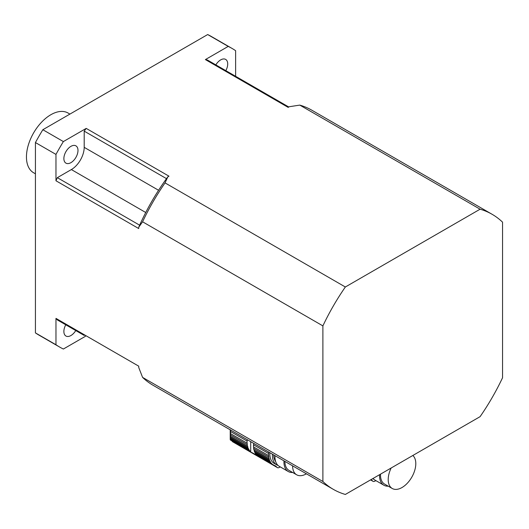 <?xml version="1.0" encoding="UTF-8"?>
<svg xmlns="http://www.w3.org/2000/svg" width="529" height="529" viewBox="0 0 529 529"><rect width="100%" height="100%" fill="white"/><g stroke="black" fill="none" stroke-linecap="round" stroke-linejoin="round"><path stroke-width="0.79" d="M230.525 429.819L230.571 431.545L247.083 441.074A3.095 1.785 -60 0 0 247.248 439.652M230.571 431.545L230.571 433.641L247.083 443.176A22.674 13.093 -60 0 1 247.083 441.074M230.571 433.641L230.525 435.003L247.215 444.644A3.095 1.785 -60 0 0 247.083 443.176M230.525 435.003L230.439 436.299L247.479 446.139A22.674 13.093 -60 0 1 247.215 444.644M230.439 436.299L230.346 437.318L247.843 447.422A3.095 1.785 -60 0 0 247.479 446.139M230.346 437.318L230.26 438.25L248.359 448.698A22.674 13.093 -60 0 1 247.843 447.422M230.26 438.25L230.214 438.951L248.941 449.756A3.095 1.785 -60 0 0 248.359 448.698M249.681 450.774A3.095 1.785 -60 0 1 249.926 450.88A3.095 1.785 -60 0 1 250.462 451.581L230.327 439.956L230.214 438.951L230.234 439.546L249.681 450.774A22.674 13.093 -60 0 1 248.941 449.756M230.327 439.956L250.706 451.792A22.674 13.093 -60 0 1 250.462 451.581M251.546 452.361L252.836 453.108L251.487 452.355M256.816 455.132L252.836 453.108M269.856 452.705A20.869 12.048 120 0 0 274.148 463.371L276.713 464.852A20.869 12.048 -60 0 1 272.422 454.186M278.075 465.454A20.869 12.048 -60 0 1 276.713 464.852M268.739 452.064A3.095 1.785 -60 0 1 268.573 453.485L253.497 444.783A3.095 1.785 120 0 0 253.662 443.355M253.497 444.783A22.674 13.093 120 0 0 253.497 446.879L268.573 455.588A22.674 13.093 -60 0 1 268.573 453.485M268.573 455.588A3.095 1.785 -60 0 1 268.706 457.049L253.629 448.347A3.095 1.785 120 0 0 253.497 446.879M253.629 448.347A22.674 13.093 120 0 0 253.9 449.842L268.977 458.55A22.674 13.093 -60 0 1 268.706 457.049M268.977 458.55A3.095 1.785 -60 0 1 269.34 459.833L254.264 451.125A3.095 1.785 120 0 0 253.9 449.842M254.264 451.125A22.674 13.093 120 0 0 254.773 452.401L269.85 461.109A22.674 13.093 -60 0 1 269.34 459.833M269.85 461.109A3.095 1.785 -60 0 1 270.431 462.167L255.355 453.465A3.095 1.785 120 0 0 254.773 452.401M255.355 453.465A22.674 13.093 120 0 0 256.096 454.477L271.172 463.186A22.674 13.093 -60 0 1 270.431 462.167M271.172 463.186A3.095 1.785 -60 0 1 271.423 463.292A3.095 1.785 -60 0 1 271.959 463.993L256.882 455.29A3.095 1.785 120 0 0 256.558 454.742M256.882 455.29A22.674 13.093 120 0 0 257.12 455.495L272.904 464.72A22.674 13.093 -60 0 1 271.959 463.993M272.904 464.72A3.095 1.785 -60 0 1 273.48 464.865A3.095 1.785 -60 0 1 273.863 465.249L272.951 464.72M274.981 465.665L275.655 466.056A5.442 3.141 -60 0 0 275.338 465.824A5.442 3.141 -60 0 0 274.935 465.652A22.674 13.093 -60 0 1 273.863 465.249M232.72 441.781L232 441.1M275.655 466.056L277.222 467.471A3.63 2.096 -60 0 0 277.434 467.629A3.63 2.096 -60 0 0 279.087 467.53A127.02 73.339 -60 0 0 280.291 466.915M273.678 454.914A19.057 11.003 120 0 0 275.642 461.519M292.649 472.483A20.869 12.048 -60 0 1 288.265 471.518L279.279 466.333A20.869 12.048 -60 0 1 274.987 455.674M292.603 465.844A19.507 11.261 120 0 0 296.643 474.784A19.507 11.261 120 0 0 306.41 473.812M284.906 461.394A19.507 11.261 120 0 0 288.946 470.341L296.643 474.784M288.265 471.518A20.869 12.048 -60 0 1 283.974 460.858M373.679 479.162A20.869 12.048 -60 0 1 372.601 478.712M371.06 479.605A5.442 3.141 -60 0 1 371.259 479.763L372.826 481.178A3.63 2.096 -60 0 0 373.038 481.33A3.63 2.096 -60 0 0 374.697 481.238A127.02 73.339 -60 0 0 375.894 480.623M388.26 486.184A20.869 12.048 -60 0 1 383.869 485.225L374.889 480.041A20.869 12.048 -60 0 1 373.018 478.474M391.169 467.993A19.507 11.261 120 0 0 392.247 488.492A19.507 11.261 120 0 0 411.165 478.216A19.507 11.261 120 0 0 412.838 455.482M380.536 474.136A19.507 11.261 120 0 0 384.55 484.048L392.247 488.492M383.869 485.225A20.869 12.048 -60 0 1 379.571 474.692M55.968 344.749A172.408 99.545 120 0 0 59.592 347.031L39.06 335.174A172.408 99.545 -60 0 1 35.43 332.9L55.968 344.749L55.968 318.385L138.737 366.174L138.737 367.503L142.585 377.389L322.888 481.483L322.888 325.89L142.585 221.796L138.737 227.232A153.357 88.541 -60 0 1 167.825 176.845L168.982 176.183L86.207 128.395L63.374 141.574L42.842 129.724L207.685 34.55A172.408 99.545 -60 0 1 211.468 36.554L232 48.404A172.408 99.545 120 0 1 235.623 50.685L235.623 76.308M322.888 481.483A158.799 91.682 120 0 0 333.323 489.351A158.799 91.682 120 0 0 345.344 494.45L480.094 416.654A158.799 91.682 120 0 0 502.55 377.759L502.55 222.167A158.799 91.682 120 0 0 492.115 214.298A158.799 91.682 120 0 0 480.094 209.2L345.344 286.996A158.799 91.682 120 0 0 322.888 325.89M85.566 336.219L63.374 349.028A172.408 99.545 120 0 1 59.592 347.031M86.207 128.395A152.445 88.012 120 0 0 84.197 131.132L84.197 147.333A18.151 10.481 -60 0 1 71.362 169.564L57.33 177.665A152.445 88.012 120 0 0 55.968 180.773L138.737 228.561L138.737 227.232M55.968 180.773L55.968 154.408L35.43 142.552A172.408 99.545 -60 0 1 42.842 129.724M35.43 332.9L35.43 142.552M167.825 176.845L165.048 182.895L345.344 286.996M480.094 209.2L299.791 105.106L289.31 106.713L288.153 107.374L205.384 59.585L228.217 46.407L207.685 34.55M232 48.404A172.408 99.545 120 0 0 228.217 46.407M215.839 64.882A9.985 5.766 -60 0 1 225.652 59.407A9.985 5.766 -60 0 1 227.715 63.976A9.985 5.766 -60 0 1 225.817 70.641M75.753 330.552A9.985 5.766 -60 0 1 65.94 336.027A9.985 5.766 -60 0 1 65.775 324.793M63.374 141.574A172.408 99.545 120 0 0 55.968 154.408M70.932 162.648A9.985 5.766 -60 0 1 65.94 163.137A9.985 5.766 -60 0 1 64.412 155.142A9.985 5.766 -60 0 1 70.932 146.348A9.985 5.766 -60 0 1 75.925 145.852A9.985 5.766 -60 0 1 77.452 153.846A9.985 5.766 -60 0 1 70.932 162.648M84.197 131.132L166.509 178.657M57.33 177.665L139.643 225.189M84.197 335.432L57.33 319.919A152.445 88.012 120 0 1 55.968 318.385M288.801 107.003L207.394 60.008A152.445 88.012 120 0 0 205.384 59.585M492.115 214.298L311.819 110.204A158.799 91.682 120 0 0 299.791 105.106M142.585 377.389A158.799 91.682 120 0 0 153.02 385.251L333.323 489.351M165.048 182.895A158.799 91.682 120 0 0 142.585 221.796M35.43 173.816L33.591 172.752A34.484 19.91 -60 0 1 33.591 132.938A34.484 19.91 -60 0 1 68.076 113.027L69.914 114.092M255.097 454.186L256.843 455.191M232.449 441.622L277.222 467.471M250.706 451.792L250.706 441.649M370.578 479.882L372.826 481.178M84.197 147.333L158.574 190.275M71.362 169.564L145.746 212.506M232.562 441.722L277.434 467.629M230.214 439.11L230.214 429.819M370.551 479.896L373.038 481.33"/></g></svg>
